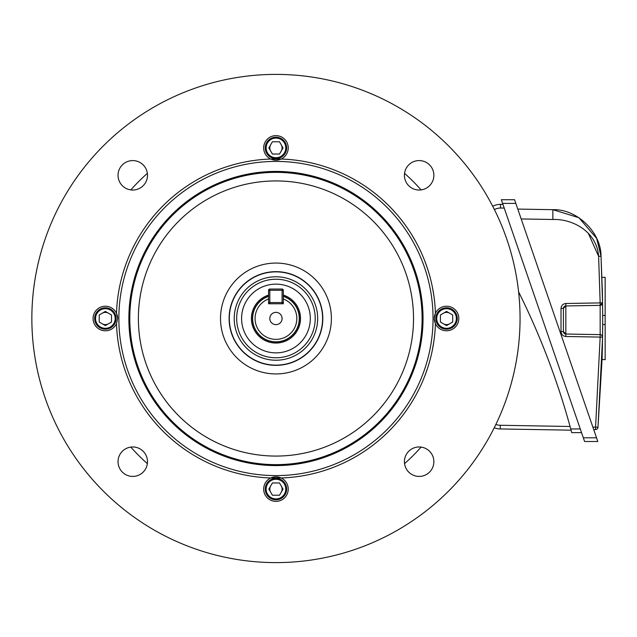 <?xml version="1.0" encoding="UTF-8"?>
<svg xmlns="http://www.w3.org/2000/svg" width="637" height="637" viewBox="0 0 637 637"><rect width="100%" height="100%" fill="white"/><g stroke="black" fill="none" stroke-linecap="round" stroke-linejoin="round"><path stroke-width="0.96" d="M269.817 318.5A6.139 6.139 0 0 0 275.956 324.639A6.139 6.139 0 0 0 282.087 318.5A6.139 6.139 0 0 0 275.956 312.361A6.139 6.139 0 0 0 269.817 318.5M268.591 295.146A24.485 24.485 0 0 0 275.956 342.985A24.485 24.485 0 0 0 283.314 295.146M268.591 290.273L268.591 298.976A20.862 20.862 0 0 0 275.956 339.362A20.862 20.862 0 0 0 283.314 298.976L283.314 296.372A23.322 23.322 0 0 1 275.956 341.822A23.322 23.322 0 0 1 268.591 296.372L268.591 303.769L283.314 303.769L283.314 290.273A1.226 1.226 0 0 0 282.087 289.047L269.817 289.047A1.226 1.226 0 0 0 268.591 290.273L269.817 290.273L269.817 302.543L282.087 302.543L282.087 290.273L269.817 290.273L269.817 289.047M268.591 302.543A1.226 1.226 0 0 0 269.817 303.769L269.817 302.543L268.591 302.543M282.087 303.769A1.226 1.226 0 0 0 283.314 302.543L282.087 302.543L282.087 303.769M275.956 284.134A34.366 34.366 0 0 0 241.59 318.5A34.366 34.366 0 0 0 275.956 352.866A34.366 34.366 0 0 0 310.315 318.5A34.366 34.366 0 0 0 275.956 284.134M268.591 295.082A24.548 24.548 0 0 0 275.956 343.048A24.548 24.548 0 0 0 283.314 295.082M404.415 461.69A14.731 14.731 0 0 0 419.146 476.42A14.731 14.731 0 0 0 433.869 461.69A14.731 14.731 0 0 0 419.146 446.967A14.731 14.731 0 0 0 404.415 461.69M118.036 461.69A14.731 14.731 0 0 0 132.759 476.42A14.731 14.731 0 0 0 147.489 461.69A14.731 14.731 0 0 0 132.759 446.967A14.731 14.731 0 0 0 118.036 461.69M404.415 175.31A14.731 14.731 0 0 0 419.146 190.033A14.731 14.731 0 0 0 433.869 175.31A14.731 14.731 0 0 0 419.146 160.58A14.731 14.731 0 0 0 404.415 175.31M118.036 175.31A14.731 14.731 0 0 0 132.759 190.033A14.731 14.731 0 0 0 147.489 175.31A14.731 14.731 0 0 0 132.759 160.58A14.731 14.731 0 0 0 118.036 175.31M117.63 318.5A12.27 12.27 0 0 0 116.491 313.324A159.545 159.545 0 0 1 270.781 159.035A12.27 12.27 0 0 0 288.227 147.903A12.27 12.27 0 0 0 275.956 135.633A12.27 12.27 0 0 0 270.781 159.035L281.124 159.035A159.545 159.545 0 0 1 435.421 313.324A12.27 12.27 0 0 0 446.545 330.77A12.27 12.27 0 0 0 458.823 318.5A12.27 12.27 0 0 0 435.421 313.324L434.275 318.5L435.421 323.676A159.545 159.545 0 0 1 281.124 477.965L270.781 477.965A12.27 12.27 0 0 0 275.956 501.367A12.27 12.27 0 0 0 281.124 477.965A12.27 12.27 0 0 0 270.781 477.965A159.545 159.545 0 0 1 116.491 323.676L117.63 318.5L116.491 313.324A12.27 12.27 0 0 0 93.09 318.5A12.27 12.27 0 0 0 116.491 323.676M317.68 318.5A41.731 41.731 0 0 1 275.956 360.231A41.731 41.731 0 0 1 234.225 318.5A41.731 41.731 0 0 1 275.956 276.769A41.731 41.731 0 0 1 317.68 318.5M236.677 318.5A39.271 39.271 0 0 0 275.956 357.771A39.271 39.271 0 0 0 315.227 318.5A39.271 39.271 0 0 0 275.956 279.229A39.271 39.271 0 0 0 236.677 318.5M433.049 318.5A157.092 157.092 0 0 0 275.956 161.408A157.092 157.092 0 0 0 118.856 318.5A157.092 157.092 0 0 0 275.956 475.592A157.092 157.092 0 0 0 433.049 318.5M423.032 318.5A147.083 147.083 0 0 1 275.956 465.583A147.083 147.083 0 0 1 128.873 318.5A147.083 147.083 0 0 1 275.956 171.417A147.083 147.083 0 0 1 423.032 318.5M322.593 318.5A46.636 46.636 0 0 0 275.956 271.864A46.636 46.636 0 0 0 229.312 318.5A46.636 46.636 0 0 0 275.956 365.136A46.636 46.636 0 0 0 322.593 318.5M520.055 318.5A244.106 244.106 0 0 0 275.956 74.394A244.106 244.106 0 0 0 31.85 318.5A244.106 244.106 0 0 0 275.956 562.606A244.106 244.106 0 0 0 520.055 318.5M281.267 150.977A6.139 6.139 0 0 0 281.267 144.838M270.637 144.838A6.139 6.139 0 0 0 270.637 150.977M286.658 147.903A10.702 10.702 0 0 0 275.956 137.202A10.702 10.702 0 0 0 265.255 147.903A10.702 10.702 0 0 0 275.956 158.605A10.702 10.702 0 0 0 286.658 147.903M285.774 147.903A9.818 9.818 0 0 0 275.956 138.086A9.818 9.818 0 0 0 266.139 147.903A9.818 9.818 0 0 0 275.956 157.721A9.818 9.818 0 0 0 285.774 147.903M283.035 147.903L279.5 141.772L272.413 141.772L268.87 147.903L272.413 154.043L279.5 154.043L283.035 147.903M421.097 189.906A193.911 193.911 0 0 0 404.543 173.36M147.362 173.36A193.911 193.911 0 0 0 130.816 189.906M130.816 447.094A193.911 193.911 0 0 0 147.362 463.64M404.543 463.64A193.911 193.911 0 0 0 421.097 447.094M427.316 268.066L424.72 260.844M433.765 295.035L432.547 287.924M415.483 241.128L411.112 233.715M411.271 403.03L411.613 402.473M412.473 401.079L412.72 400.657M413.437 399.455L415.483 395.872M424.72 376.156L427.316 368.934M432.547 349.076L433.765 341.965M571.071 430.182L500.252 428.948A17.183 17.183 0 0 1 494.24 427.753M581.549 432.634L571.731 432.634L581.549 432.634M518.598 291.85A746.046 746.046 0 0 1 570.744 428.956L580.283 428.956M504.217 208.044L500.547 208.044L500.547 204.366A17.183 17.183 0 0 0 492.719 206.253A17.183 17.183 0 0 1 500.547 204.366L502.951 204.366M495.873 424.433A13.496 13.496 0 0 0 500.316 425.269L570.067 426.487L570.449 427.873M571.731 432.634L570.744 428.956M602.682 325.101L602.65 329.337M602.602 334.544L602.546 338.868M602.522 340.102L602.506 341.098M602.427 345.485L602.355 348.726M602.053 359.427L602.331 349.641M602.339 349.41L602.435 344.728M602.443 344.434L602.451 344.004M602.682 323.262L602.554 337.913L597.976 427.323L602.045 359.698L602.57 336.909M565.831 303.499C562.917 303.849 561.308 305.489 561.014 308.412L563.419 308.412L565.831 305.951L565.831 303.499L600.158 302.901L600.165 305.354L565.831 305.951A2.452 2.452 0 0 0 563.419 308.412L563.419 331.582L561.014 331.582C561.308 334.505 562.917 336.137 565.831 336.487L565.831 334.035L600.158 334.632L600.158 305.354L602.57 302.901A2.452 2.452 0 0 1 600.158 305.354A2.452 2.452 0 0 0 602.57 302.901L602.682 316.653M602.626 332.124L602.634 331.503M602.379 347.388L602.323 349.936M602.22 353.989L602.124 357.11M602.578 336.272L602.618 333.446M602.626 332.586L602.634 331.734M602.666 328.111L602.674 326.741M602.682 323.684A1224.282 1224.282 0 0 0 602.69 319.997A1224.282 1224.282 0 0 0 602.682 315.45L602.642 309.701M602.682 324.544L605.15 324.544L605.15 359.698L602.053 359.459M602.53 339.839L602.554 338.159M584.599 441.497L501.351 199.723L514.569 199.723L596.551 437.818L597.817 441.497L596.551 437.818L597.817 441.497L584.599 441.497M592.88 427.156L595.571 427.108L595.571 429.561L593.716 429.593M517.785 209.071L552.86 209.684C576.883 208.777 601.177 232.322 601.025 256.209L602.57 302.901A2.452 2.452 0 0 0 602.57 302.87A2.452 2.452 0 0 1 602.57 302.901M588.285 233.222L598.621 256.337C596.765 231.175 571.922 218.618 552.86 219.502L521.185 218.945M602.57 302.87L601.097 305.147L600.158 305.354L602.57 302.87L600.158 302.901L598.621 256.337L601.025 256.209L596.686 238.445L578.922 217.719L552.86 209.684L552.86 219.502M595.571 429.561A2.452 2.452 0 0 0 597.976 427.323L595.571 427.108L600.158 337.092L565.831 336.487M602.674 314.121L602.674 313.372M602.658 311.7L602.65 310.386M602.355 291.531L601.025 256.209M602.626 307.775L602.61 306.007M602.276 288.195L602.291 288.816M602.299 289.063L602.427 294.708M602.522 300.027L602.546 301.221M602.61 305.776L602.618 306.62M600.165 305.696L600.173 306.389M600.189 332.315L600.158 337.092L602.57 337.124A2.452 2.452 0 0 0 600.158 334.632A2.452 2.452 0 0 1 602.57 337.092A2.452 2.452 0 0 0 600.158 334.632M565.831 334.035A2.452 2.452 0 0 1 563.419 331.582L565.831 334.035L565.831 305.951M601.941 277.326L605.15 277.326L605.15 324.544M602.65 310.721L602.682 315.45L605.15 315.45M602.65 310.259A1224.282 1224.282 0 0 1 602.682 315.45L602.65 310.418M602.626 307.663L602.61 306.301M602.522 299.923L602.427 294.66M108.425 313.189A6.139 6.139 0 0 0 102.294 313.189M102.294 323.811A6.139 6.139 0 0 0 108.425 323.811M105.36 307.798A10.702 10.702 0 0 0 94.658 318.5A10.702 10.702 0 0 0 105.36 329.202A10.702 10.702 0 0 0 116.061 318.5A10.702 10.702 0 0 0 105.36 307.798M105.36 308.682A9.818 9.818 0 0 0 95.542 318.5A9.818 9.818 0 0 0 105.36 328.318A9.818 9.818 0 0 0 115.178 318.5A9.818 9.818 0 0 0 105.36 308.682M105.36 311.413L99.221 314.957L99.221 322.043L105.36 325.587L111.499 322.043L111.499 314.957L105.36 311.413M270.637 486.023A6.139 6.139 0 0 0 270.637 492.162M281.267 492.162A6.139 6.139 0 0 0 281.267 486.023M265.255 489.097A10.702 10.702 0 0 0 275.956 499.798A10.702 10.702 0 0 0 286.658 489.097A10.702 10.702 0 0 0 275.956 478.395A10.702 10.702 0 0 0 265.255 489.097M266.139 489.097A9.818 9.818 0 0 0 275.956 498.914A9.818 9.818 0 0 0 285.774 489.097A9.818 9.818 0 0 0 275.956 479.279A9.818 9.818 0 0 0 266.139 489.097M268.87 489.097L272.413 495.228L279.5 495.228L283.035 489.097L279.5 482.957L272.413 482.957L268.87 489.097M443.479 323.811A6.139 6.139 0 0 0 449.618 323.811M449.618 313.189A6.139 6.139 0 0 0 443.479 313.189M446.545 329.202A10.702 10.702 0 0 0 457.247 318.5A10.702 10.702 0 0 0 446.545 307.798A10.702 10.702 0 0 0 435.843 318.5A10.702 10.702 0 0 0 446.545 329.202M446.545 328.318A9.818 9.818 0 0 0 456.363 318.5A9.818 9.818 0 0 0 446.545 308.682A9.818 9.818 0 0 0 436.727 318.5A9.818 9.818 0 0 0 446.545 328.318M446.545 325.587L452.684 322.043L452.684 314.957L446.545 311.413L440.414 314.957L440.414 322.043L446.545 325.587M268.591 296.245A23.442 23.442 0 0 0 275.956 341.942A23.442 23.442 0 0 0 283.314 296.245M282.087 289.047L282.087 290.273L283.314 290.273M129.805 318.5A146.144 146.144 0 0 0 275.956 464.644A146.144 146.144 0 0 0 422.1 318.5A146.144 146.144 0 0 0 275.956 172.356A146.144 146.144 0 0 0 129.805 318.5M138.388 318.5A137.568 137.568 0 0 0 275.956 456.068A137.568 137.568 0 0 0 413.517 318.5A137.568 137.568 0 0 0 275.956 180.932A137.568 137.568 0 0 0 138.388 318.5M220.521 318.5A55.435 55.435 0 0 0 275.956 373.935A55.435 55.435 0 0 0 331.383 318.5A55.435 55.435 0 0 0 275.956 263.065A55.435 55.435 0 0 0 220.521 318.5M229.097 318.5A46.851 46.851 0 0 0 275.956 365.351A46.851 46.851 0 0 0 322.808 318.5A46.851 46.851 0 0 0 275.956 271.649A46.851 46.851 0 0 0 229.097 318.5M500.547 208.044A13.496 13.496 0 0 0 494.384 209.533M500.316 425.269L500.252 428.948M561.014 331.582L561.014 308.412M583.333 437.818L596.551 437.818M515.835 203.402L502.617 203.402"/></g></svg>
